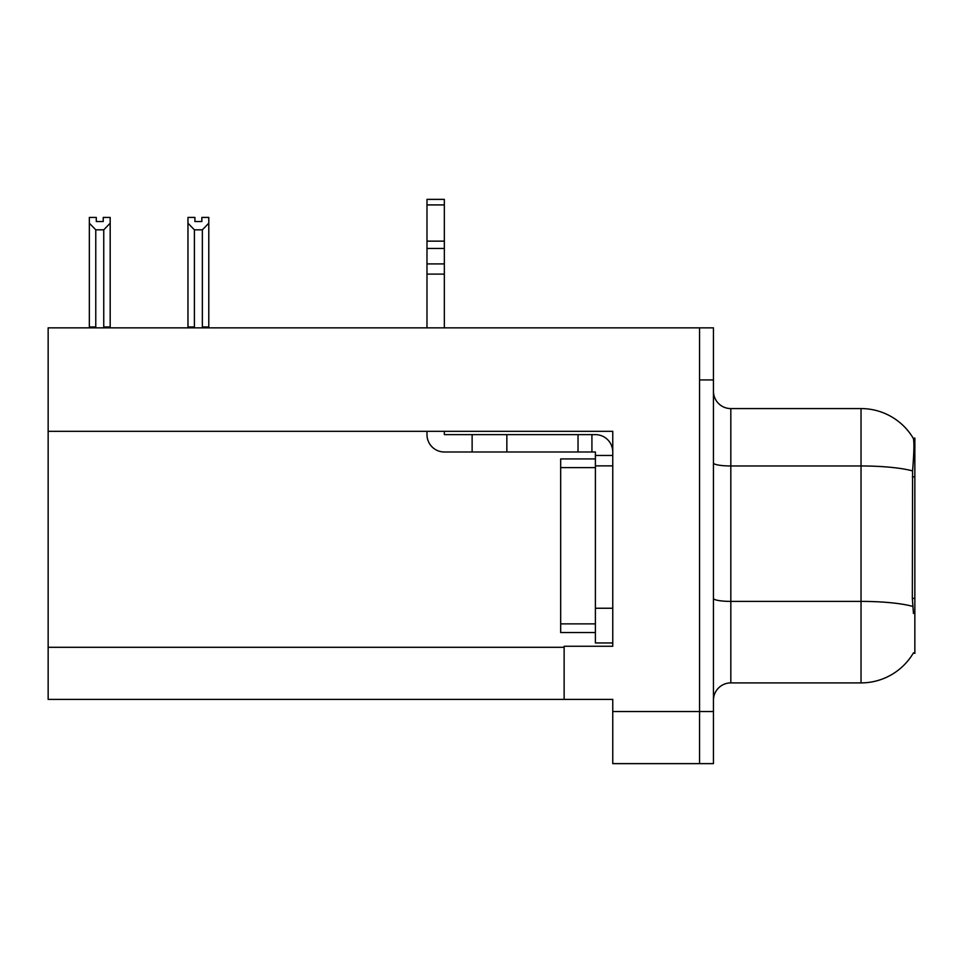 <?xml version="1.0" encoding="UTF-8"?>
<svg xmlns="http://www.w3.org/2000/svg" width="963" height="963" viewBox="0 0 963 963"><rect width="100%" height="100%" fill="white"/><g stroke="black" fill="none" stroke-linecap="round" stroke-linejoin="round"><path stroke-width="1.44" d="M612.757 646.269L564.137 646.269L564.137 699.391L48.15 699.391L48.15 327.853L699.559 327.853L699.559 763.635L612.757 763.635L612.757 711.549L699.559 711.549L699.559 763.635L713.451 763.635L713.451 711.549L699.559 711.549L699.559 379.928L713.451 379.928L713.451 711.549M48.15 431.328L612.757 431.328L612.757 465.875L595.387 465.875L595.387 451.984L591.92 451.984L591.92 434.626L595.387 434.626A17.358 17.358 0 0 1 612.757 451.996M612.757 465.875L612.757 608.243L595.387 608.243L595.387 642.959L612.757 642.959L612.757 608.243L612.757 646.257M564.137 699.391L612.757 699.391L612.757 711.549M913.454 613.455L912.334 598.36L912.587 470.931C914.08 452.056 914.32 441.174 913.273 438.309L914.85 438.093L914.85 653.383L913.454 652.866A60.765 60.765 0 0 1 861.03 682.899A60.765 60.765 0 0 0 913.141 653.383M713.451 700.257A17.358 17.358 0 0 1 730.821 682.899L861.03 682.899L861.03 408.577L730.821 408.577A17.358 17.358 0 0 1 713.451 391.219A17.358 17.358 0 0 0 730.821 408.577L730.821 682.899M913.273 438.309A60.765 60.765 0 0 0 861.03 408.577A60.765 60.765 0 0 1 913.273 438.309M699.559 327.853L713.451 327.853L713.451 379.928M194.911 217.433L194.911 221.55L201.845 221.55L194.911 221.55M208.79 217.433L208.79 223.199L202.362 229.82L194.394 229.82L194.394 326.975L193.539 327.853M203.217 327.853L202.362 326.975L208.79 326.975L208.79 327.853L208.79 223.199M202.362 326.975L202.362 229.82M194.394 326.975L187.966 326.975L187.966 327.853L187.966 217.421L194.911 217.421M194.394 229.82L187.966 223.199M201.845 221.55L201.845 217.421L208.79 217.421M103.234 217.433L110.179 217.433L110.179 223.199L103.751 229.82L95.77 229.82L95.77 326.975L89.342 326.975L89.342 327.853M103.234 221.55L96.288 221.55L103.234 221.55L103.234 217.421M95.77 229.82L89.342 223.199L89.342 217.433L96.288 217.433L96.288 221.55M95.77 326.975L94.916 327.853M89.342 223.199L89.342 326.975M110.179 223.199L110.179 326.975L103.751 326.975L103.751 229.82M104.606 327.853L103.751 326.975M110.179 326.975L110.179 327.853M426.982 431.328L426.982 434.626A17.358 17.358 0 0 0 444.34 451.984L472.123 451.984L472.123 434.626L591.92 434.626M612.757 455.463L595.387 455.463M595.387 608.243L595.399 458.93L560.671 458.93L560.671 632.547L595.387 632.547M595.387 642.959L612.757 642.959M472.123 451.984L578.029 451.984L578.029 434.626M591.92 451.984L578.029 451.984M444.34 431.328L444.34 434.626L472.123 434.626M426.982 327.853L426.982 274.106L444.34 274.106L444.34 327.853M444.34 204.914L426.982 204.914L426.982 199.365L444.34 199.365L444.34 274.106M426.982 274.106L426.982 263.922L444.34 263.922M444.34 248.454L426.982 248.454L426.982 204.914M426.982 248.454L426.982 263.922M444.34 241.147L426.982 241.147M48.15 647.305L564.137 647.305M914.85 476.829L912.334 476.829M914.85 598.36L912.334 598.36M912.587 470.931A60.765 10.557 180 0 0 861.03 465.972L730.821 465.972A17.358 3.009 0 0 1 713.451 462.95M912.768 606.413A60.765 10.557 180 0 0 861.03 601.394L730.821 601.394A17.358 3.009 0 0 1 713.451 598.372M506.851 451.984L506.851 434.626M560.671 623.868L595.387 623.868M560.671 467.609L595.387 467.609"/></g></svg>
